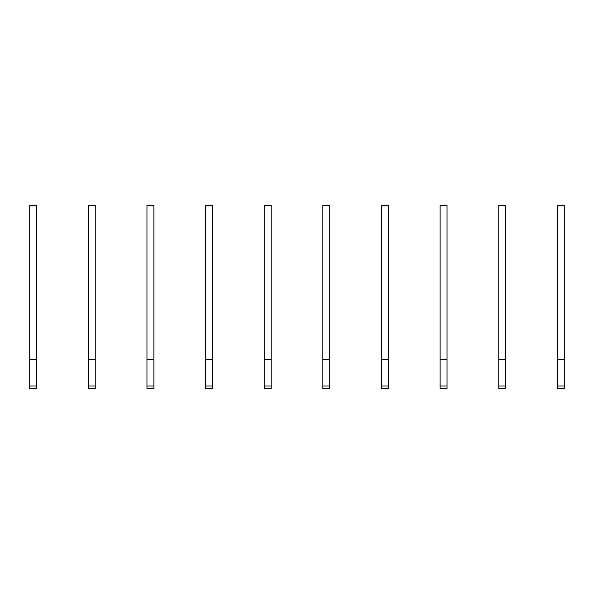 <?xml version="1.0" encoding="UTF-8"?>
<svg xmlns="http://www.w3.org/2000/svg" width="594" height="594" viewBox="0 0 594 594"><rect width="100%" height="100%" fill="white"/><g stroke="black" fill="none" stroke-linecap="round" stroke-linejoin="round"><path stroke-width="0.89" d="M36.62 388.61L29.7 388.61L29.7 205.39L36.62 205.39L36.62 388.61M36.62 359.296L29.7 359.296M95.248 388.61L88.328 388.61L88.328 205.39L95.248 205.39L95.248 388.61M95.248 359.296L88.328 359.296M153.883 388.61L146.963 388.61L146.963 205.39L153.883 205.39L153.883 388.61M153.883 359.296L146.963 359.296M212.511 388.61L205.591 388.61L205.591 205.39L212.511 205.39L212.511 388.61M212.511 359.296L205.591 359.296M271.146 388.61L264.226 388.61L264.226 205.39L271.146 205.39L271.146 388.61M271.146 359.296L264.226 359.296M329.774 388.61L322.854 388.61L322.854 205.39L329.774 205.39L329.774 388.61M329.774 359.296L322.854 359.296M388.409 388.61L381.489 388.61L381.489 205.39L388.409 205.39L388.409 388.61M388.409 359.296L381.489 359.296M447.037 388.61L440.117 388.61L440.117 205.39L447.037 205.39L447.037 388.61M447.037 359.296L440.117 359.296M505.672 388.61L498.752 388.61L498.752 205.39L505.672 205.39L505.672 388.61M505.672 359.296L498.752 359.296M564.3 388.61L557.38 388.61L557.38 205.39L564.3 205.39L564.3 388.61M564.3 359.296L557.38 359.296M36.62 385.989L29.7 385.989M95.248 385.989L88.328 385.989M153.883 385.989L146.963 385.989M212.511 385.989L205.591 385.989M271.146 385.989L264.226 385.989M329.774 385.989L322.854 385.989M388.409 385.989L381.489 385.989M447.037 385.989L440.117 385.989M505.672 385.989L498.752 385.989M564.3 385.989L557.38 385.989"/></g></svg>
